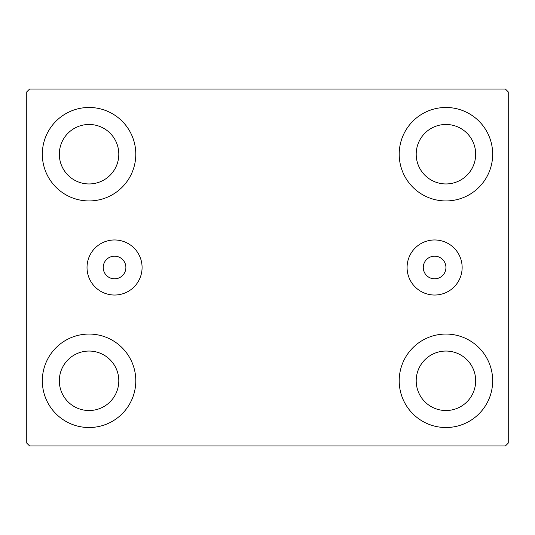 <?xml version="1.0" encoding="UTF-8"?>
<svg xmlns="http://www.w3.org/2000/svg" width="535" height="535" viewBox="0 0 535 535"><rect width="100%" height="100%" fill="white"/><g stroke="black" fill="none" stroke-linecap="round" stroke-linejoin="round"><path stroke-width="0.8" d="M125.885 267.5A11.329 11.329 0 0 0 114.55 256.171A11.329 11.329 0 0 0 103.222 267.5A11.329 11.329 0 0 0 114.55 278.829A11.329 11.329 0 0 0 125.885 267.5M445.936 267.5A11.329 11.329 0 0 0 434.607 256.171A11.329 11.329 0 0 0 423.279 267.5A11.329 11.329 0 0 0 434.607 278.829A11.329 11.329 0 0 0 445.936 267.5M462.14 267.5A27.532 27.532 0 0 0 434.607 239.968A27.532 27.532 0 0 0 407.082 267.5A27.532 27.532 0 0 0 434.607 295.032A27.532 27.532 0 0 0 462.14 267.5M142.083 267.5A27.532 27.532 0 0 0 114.55 239.968A27.532 27.532 0 0 0 87.024 267.5A27.532 27.532 0 0 0 114.55 295.032A27.532 27.532 0 0 0 142.083 267.5M42.325 380.793A46.732 46.732 0 0 1 89.064 334.061A46.732 46.732 0 0 1 135.796 380.793A46.732 46.732 0 0 1 89.064 427.525A46.732 46.732 0 0 1 42.325 380.793M399.204 154.207A46.732 46.732 0 0 1 445.936 107.475A46.732 46.732 0 0 1 492.675 154.207A46.732 46.732 0 0 1 445.936 200.939A46.732 46.732 0 0 1 399.204 154.207M399.204 380.793A46.732 46.732 0 0 1 445.936 334.061A46.732 46.732 0 0 1 492.675 380.793A46.732 46.732 0 0 1 445.936 427.525A46.732 46.732 0 0 1 399.204 380.793M42.325 154.207A46.732 46.732 0 0 1 89.064 107.475A46.732 46.732 0 0 1 135.796 154.207A46.732 46.732 0 0 1 89.064 200.939A46.732 46.732 0 0 1 42.325 154.207M59.325 154.207A29.739 29.739 0 0 1 89.064 124.468A29.739 29.739 0 0 1 118.803 154.207A29.739 29.739 0 0 1 89.064 183.946A29.739 29.739 0 0 1 59.325 154.207M416.197 380.793A29.739 29.739 0 0 1 445.936 351.054A29.739 29.739 0 0 1 475.675 380.793A29.739 29.739 0 0 1 445.936 410.532A29.739 29.739 0 0 1 416.197 380.793M416.197 154.207A29.739 29.739 0 0 1 445.936 124.468A29.739 29.739 0 0 1 475.675 154.207A29.739 29.739 0 0 1 445.936 183.946A29.739 29.739 0 0 1 416.197 154.207M59.325 380.793A29.739 29.739 0 0 1 89.064 351.054A29.739 29.739 0 0 1 118.803 380.793A29.739 29.739 0 0 1 89.064 410.532A29.739 29.739 0 0 1 59.325 380.793M505.414 89.064L29.585 89.064L26.75 91.893L26.75 443.107L29.585 445.936L505.414 445.936L508.25 443.107L508.25 91.893L505.414 89.064"/></g></svg>
